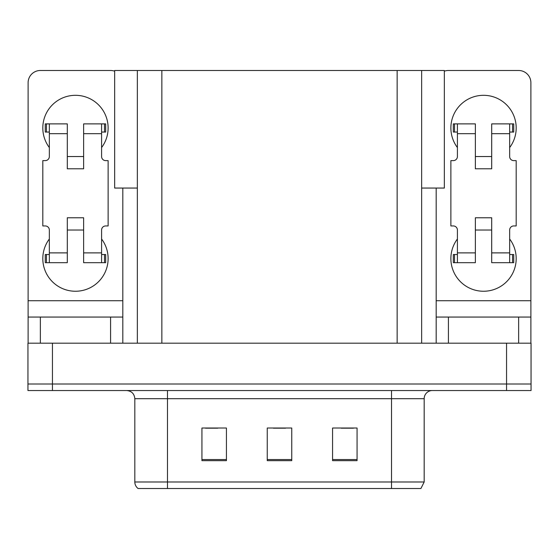 <?xml version="1.0" encoding="UTF-8"?>
<svg xmlns="http://www.w3.org/2000/svg" width="559" height="559" viewBox="0 0 559 559"><rect width="100%" height="100%" fill="white"/><g stroke="black" fill="none" stroke-linecap="round" stroke-linejoin="round"><path stroke-width="0.84" d="M137.353 188.055L114.658 188.055L114.658 70.49L444.342 70.49L444.342 188.055L421.647 188.055M52.441 390.538L531.05 390.538L531.05 384.005L27.95 384.005L27.95 343.184L52.441 343.184L52.441 384.005L27.95 384.005L27.95 390.538L52.441 390.538L52.441 384.005L531.05 384.005L531.05 343.184L52.441 343.184M137.353 70.49L137.353 343.184M421.647 70.49L421.647 343.184M141.357 488.51L138.087 488.51A8.161 8.161 0 0 1 134.824 481.984L134.824 398.7C134.342 393.746 131.617 391.021 126.662 390.538M420.466 488.51L391.517 488.51L391.517 481.984L424.176 481.984L424.176 398.7A8.161 8.161 0 0 1 432.338 390.538M357.061 460.672L357.061 428.012L332.57 428.012L332.57 460.672L357.061 460.672M226.43 460.672L226.43 428.012L201.939 428.012L201.939 460.672L226.43 460.672M291.749 460.672L291.749 428.012L267.251 428.012L267.251 460.672L291.749 460.672M141.755 488.51L391.517 488.51L167.483 488.51L167.483 481.984L391.517 481.984L391.517 398.7L134.824 398.7M205.53 428.18L217.779 428.18M341.221 428.18L353.47 428.18M273.379 428.18L285.621 428.18M49.339 147.562A32.66 32.66 0 0 1 75.465 95.309A32.66 32.66 0 0 1 101.591 147.562M110.577 343.184L110.577 317.058L40.36 317.058L40.36 343.184M114.658 71.189A12.249 12.249 0 0 0 110.577 70.49L40.36 70.49A12.249 12.249 0 0 0 28.111 82.732L28.111 300.728L122.819 300.728L122.819 343.184M101.591 239A32.66 32.66 0 0 1 53.489 282.756A32.66 32.66 0 0 1 49.339 239M83.633 168.79L67.304 168.79L67.304 133.678L49.339 133.678L49.339 156.541A4.081 4.081 0 0 1 45.258 160.622L42.812 160.622L42.812 225.941L45.258 225.941A4.081 4.081 0 0 1 49.339 230.022L49.339 252.885L67.304 252.885L67.304 217.779L83.633 217.779L83.633 252.885L101.591 252.885L101.591 230.022A4.081 4.081 0 0 1 105.679 225.941L108.125 225.941L108.125 160.622L105.679 160.622A4.081 4.081 0 0 1 101.591 156.541L101.591 133.678L83.633 133.678L83.633 168.79L67.304 168.79M122.819 188.055L122.819 300.728M28.111 343.184L28.111 317.058L40.36 317.058M110.577 317.058L122.819 317.058M28.111 317.058L28.111 300.728M457.409 147.562A32.66 32.66 0 0 1 483.535 95.309A32.66 32.66 0 0 1 509.661 147.562M518.64 343.184L518.64 317.058L448.423 317.058L448.423 343.184M436.181 188.055L436.181 300.728L530.889 300.728L530.889 82.732A12.249 12.249 0 0 0 518.64 70.49L448.423 70.49A12.249 12.249 0 0 0 444.342 71.189M509.661 239A32.66 32.66 0 0 1 461.559 282.756A32.66 32.66 0 0 1 457.409 239M491.696 168.79L475.367 168.79L475.367 133.678L457.409 133.678L457.409 156.541A4.081 4.081 0 0 1 453.321 160.622L450.875 160.622L450.875 225.941L453.321 225.941A4.081 4.081 0 0 1 457.409 230.022L457.409 252.885L475.367 252.885L475.367 217.779L491.696 217.779L491.696 252.885L509.661 252.885L509.661 230.022A4.081 4.081 0 0 1 513.742 225.941L516.188 225.941L516.188 160.622L513.742 160.622A4.081 4.081 0 0 1 509.661 156.541L509.661 133.678L491.696 133.678L491.696 168.79L475.367 168.79M436.181 343.184L436.181 317.058L448.423 317.058M518.64 317.058L530.889 317.058L530.889 343.184M530.889 300.728L530.889 317.058M436.181 317.058L436.181 300.728M83.633 230.022L67.304 230.022M83.633 133.678L83.633 123.881L101.591 123.881L101.591 133.678M49.339 132.05L46.439 132.05L46.439 123.881L67.304 123.881L67.304 133.678M101.591 252.885L101.591 262.681L83.633 262.681L83.633 252.885M67.304 252.885L67.304 262.681L49.339 262.681L49.339 252.885M101.591 254.52L105.679 254.52L105.679 262.681L101.591 262.681M46.439 123.881L45.258 123.881L45.258 132.05L46.439 132.05M49.339 133.678L49.339 123.881M49.339 262.681L45.258 262.681L45.258 254.52L49.339 254.52M101.591 123.881L104.498 123.881L104.498 132.05L101.591 132.05M104.498 132.05L105.679 132.05L105.679 123.881L104.498 123.881M491.696 230.022L475.367 230.022M491.696 133.678L491.696 123.881L509.661 123.881L509.661 133.678M457.409 132.05L454.502 132.05L454.502 123.881L475.367 123.881L475.367 133.678M509.661 252.885L509.661 262.681L491.696 262.681L491.696 252.885M475.367 252.885L475.367 262.681L457.409 262.681L457.409 252.885M509.661 254.52L513.742 254.52L513.742 262.681L509.661 262.681M454.502 123.881L453.321 123.881L453.321 132.05L454.502 132.05M457.409 133.678L457.409 123.881M457.409 262.681L453.321 262.681L453.321 254.52L457.409 254.52M509.661 123.881L512.561 123.881L512.561 132.05L509.661 132.05M512.561 132.05L513.742 132.05L513.742 123.881L512.561 123.881M506.559 343.184L506.559 390.538M161.851 70.49L161.851 343.184M397.149 70.49L397.149 343.184M391.517 390.538L391.517 398.7L424.176 398.7M134.824 481.984L167.483 481.984L167.483 390.538M291.749 459.54L267.251 459.54M226.43 459.54L201.939 459.54M357.061 459.54L332.57 459.54M104.498 254.52L104.498 262.681M46.439 262.681L46.439 254.52M512.561 254.52L512.561 262.681M454.502 262.681L454.502 254.52M420.913 488.51L424.176 481.984M83.633 156.541L67.304 156.541M491.696 156.541L475.367 156.541"/></g></svg>
